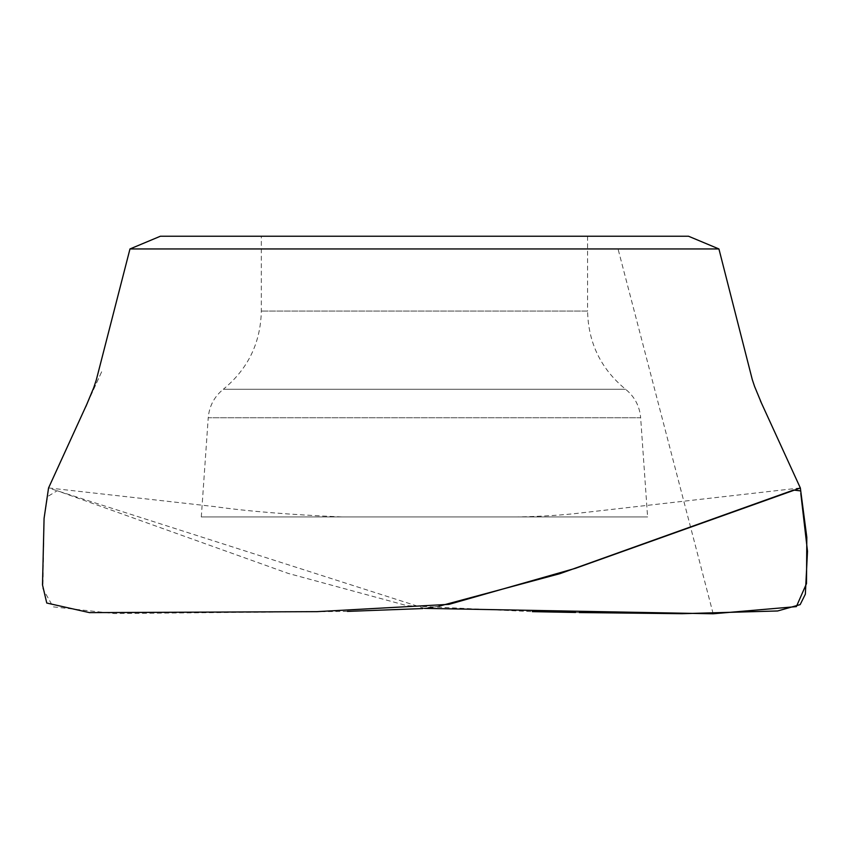 <?xml version="1.0" encoding="UTF-8"?>
<svg xmlns="http://www.w3.org/2000/svg" width="850" height="850" viewBox="0 0 850 850"><rect width="100%" height="100%" fill="white"/><g stroke="black" fill="none" stroke-linecap="round" stroke-linejoin="round"><path stroke-width="0.64" stroke-dasharray="4.25 3.19" d="M201.259 516.938L207.368 516.938M647.647 516.938L640.135 516.938M424.447 608.366L48.546 487.996M201.301 516.938L647.594 516.938L201.301 516.938L208.239 417.743L640.656 417.743L647.594 516.938M718.93 248.954L129.976 248.954M160.406 236.226L688.5 236.226M424.447 236.226L261.322 236.226L424.447 236.226M587.573 236.226L587.573 311.058L261.322 311.058L587.573 311.058C588.274 342.922 600.939 368.985 625.558 389.247C634.61 396.621 639.636 406.119 640.656 417.743L208.239 417.743C209.259 406.119 214.296 396.621 223.337 389.247L625.558 389.247L223.337 389.247C247.966 368.985 260.621 342.922 261.322 311.058L261.322 236.226M800.796 493.414L800.456 490.875M439.046 606.178L432.873 607.176M428.039 607.909L422.832 608.547M347.395 611.394L114.368 613.551L53.114 606.857L42.883 588.731L44.115 518.054L47.589 496.57L57.194 490.737L288.246 573.421L407.224 605.721L532.312 611.649M575.588 612.468L579.307 612.553M713.15 613.774L618.056 248.954M48.779 487.964L214.444 506.579C247.031 511.222 289.542 514.675 341.987 516.938M800.116 487.964L581.219 512.901C562.679 515.142 541.344 516.492 517.236 516.938M87.274 403.272L102.191 370.621L85.754 406.789M760.378 400.722L762.737 405.992M762.684 405.875L761.164 402.348"/><path stroke-width="1.27" d="M87.274 403.272L48.546 487.996L44.072 518.415L42.5 584.885L46.761 603.032L89.494 612.627L316.986 611.649L449.034 604.35L575.386 568.331L800.349 487.996L806.809 537.285L806.512 583.589L796.365 606.613L713.15 613.774L424.447 608.366M93.713 387.759L96.305 379.939L129.976 248.954L718.93 248.954L688.5 236.226L160.618 236.226M579.307 612.553L682.019 613.689L777.644 610.969L800.158 604.626L805.343 594.203L807.5 551.268L800.796 493.414M800.456 490.875L793.592 490.057L560.054 573.622L439.046 606.178M432.873 607.176L428.039 607.909M422.832 608.547L347.395 611.394M532.312 611.649L575.588 612.468M85.85 406.587L93.84 387.43M800.349 487.996L760.367 400.711M761.164 402.348L754.556 386.399M754.577 386.463L752.271 379.546M752.282 379.578L752.122 378.973L752.282 379.578M752.367 379.897L718.93 248.954M129.976 248.954L160.406 236.226"/></g></svg>

